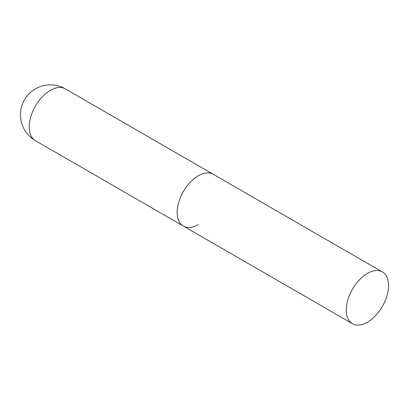 <?xml version="1.0" encoding="UTF-8"?>
<svg xmlns="http://www.w3.org/2000/svg" width="409" height="409" viewBox="0 0 409 409"><rect width="100%" height="100%" fill="white"/><g stroke="black" fill="none" stroke-linecap="round" stroke-linejoin="round"><path stroke-width="0.61" d="M198.309 224.592A29.893 17.26 -60 0 1 183.36 226.075A29.893 17.26 -60 0 1 178.779 202.118A29.893 17.26 -60 0 1 198.309 175.778A29.893 17.26 -60 0 1 213.258 174.295A29.893 17.26 120 0 0 190.221 182.307A29.893 17.26 120 0 0 177.169 212.389A29.893 17.26 120 0 0 183.36 226.075L35.399 140.645A29.893 17.26 -60 0 1 29.208 126.964A29.893 17.26 -60 0 1 50.343 90.348A29.893 17.26 -60 0 1 65.292 88.871A29.893 29.893 0 0 0 20.45 114.76A29.893 29.893 0 0 0 35.399 140.645M388.55 285.61A29.893 17.26 120 0 0 382.359 271.929A29.893 17.26 120 0 0 359.322 279.935A29.893 17.26 120 0 0 346.275 310.022A29.893 17.26 120 0 0 352.466 323.703A29.893 17.26 120 0 0 375.503 315.697A29.893 17.26 120 0 0 388.55 285.61M382.359 271.929L65.292 88.871M183.36 226.075L352.466 323.703"/></g></svg>
